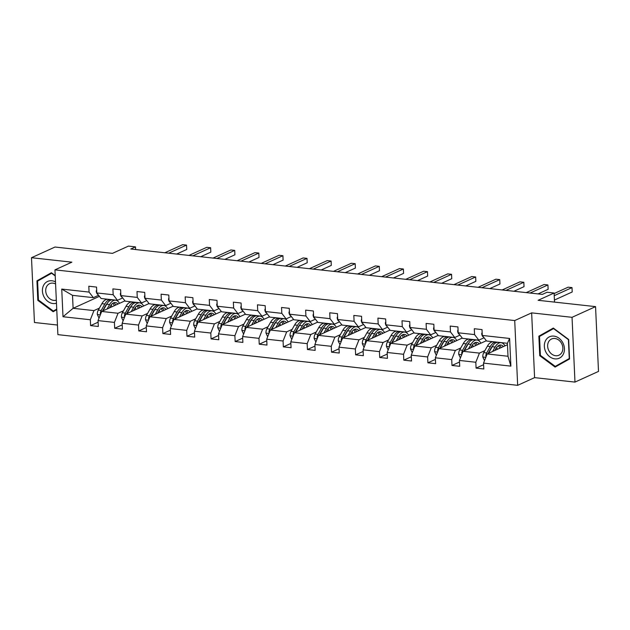 <?xml version="1.0" encoding="UTF-8"?>
<svg xmlns="http://www.w3.org/2000/svg" width="630" height="630" viewBox="0 0 630 630"><rect width="100%" height="100%" fill="white"/><g stroke="black" fill="none" stroke-linecap="round" stroke-linejoin="round"><path stroke-width="0.94" d="M531.649 312.866L534.594 377.638L574.977 382.095L572.04 317.315L531.649 312.866L514.718 320.56L54.952 269.861L71.883 262.167L31.5 257.717L34.445 322.489L57.456 325.033M31.5 257.717L55.023 247.031L112.471 253.362L128.465 246.094L135.489 246.873L130.788 249.007L542.367 294.391L547.076 292.257L554.101 293.029L538.107 300.297L595.555 306.629L598.5 371.409L574.977 382.095M572.04 317.315L595.555 306.629M534.594 377.638L517.663 385.332L57.889 334.64L54.952 269.861M507.481 344.72L487.155 353.958L508.001 356.257L510.875 366.125L483.533 363.108L483.801 368.975L476.083 368.117L483.604 364.699M487.155 353.958L483.533 363.108M514.718 320.56L517.663 385.332M486.344 340.72L463.058 351.304L479.43 353.107L475.815 362.258L476.083 368.117M475.815 362.258L459.443 360.447L459.711 366.314L451.986 365.463L459.514 362.045M462.255 338.066L438.968 348.642L455.34 350.453L451.718 359.596L451.986 365.463M451.718 359.596L435.354 357.793L435.613 363.66L427.896 362.809L435.424 359.384M438.165 335.412L414.879 345.988L431.243 347.791L427.628 356.942L427.896 362.809M427.628 356.942L411.256 355.139L411.524 361.006L403.798 360.147L411.327 356.73M414.067 332.75L390.781 343.334L407.153 345.138L403.539 354.288L403.798 360.147M403.539 354.288L387.166 352.477L387.434 358.344L379.709 357.493L387.237 354.076M389.978 330.096L366.691 340.673L383.064 342.484L379.441 351.627L379.709 357.493M379.441 351.627L363.069 349.823L363.337 355.69L355.619 354.84L363.148 351.414M365.88 327.442L342.594 338.019L358.966 339.822L355.351 348.973L355.619 354.84M355.351 348.973L338.979 347.169L339.247 353.036L331.522 352.178L339.05 348.76M341.791 324.781L318.504 335.365L334.877 337.168L331.254 346.319L331.522 352.178M331.254 346.319L314.89 344.508L315.15 350.375L307.432 349.524L314.961 346.106M317.701 322.127L294.415 332.703L310.779 334.514L307.164 343.657L307.432 349.524M307.164 343.657L290.792 341.854L291.06 347.721L283.342 346.87L290.863 343.445M293.604 319.473L270.317 330.049L286.689 331.852L283.075 341.003L283.342 346.87M283.075 341.003L266.703 339.2L266.97 345.067L259.245 344.208L266.774 340.791M269.514 316.811L246.228 327.395L262.6 329.199L258.977 338.349L259.245 344.208M258.977 338.349L242.613 336.538L242.873 342.405L235.155 341.555L242.684 338.137M245.424 314.157L222.138 324.733L238.502 326.545L234.888 335.688L235.155 341.555M234.888 335.688L218.516 333.884L218.783 339.751L211.058 338.901L218.586 335.475M221.327 311.503L198.04 322.08L214.413 323.883L210.798 333.034L211.058 338.901M210.798 333.034L194.426 331.23L194.694 337.097L186.968 336.239L194.497 332.821M197.237 308.842L173.951 319.426L190.323 321.229L186.701 330.38L186.968 336.239M186.701 330.38L170.328 328.569L170.596 334.435L162.879 333.585L170.407 330.167M173.14 306.188L149.853 316.764L166.226 318.575L162.611 327.718L162.879 333.585M162.611 327.718L146.239 325.915L146.506 331.782L138.781 330.931L146.31 327.505M149.05 303.534L125.764 314.11L142.136 315.913L138.513 325.064L138.781 330.931M138.513 325.064L122.149 323.261L122.409 329.128L114.691 328.269L122.22 324.852M124.96 300.872L101.674 311.456L118.038 313.26L114.424 322.41L114.691 328.269M114.424 322.41L98.052 320.599L98.319 326.466L90.602 325.615L98.122 322.198M99.422 296.344L73.104 308.306L93.949 310.606L90.334 319.749L90.602 325.615M90.334 319.749L63 316.74L61.74 289.075L89.074 292.092L88.806 286.225L96.532 287.075L96.799 292.942L113.172 294.745L112.904 288.886L120.621 289.737L120.889 295.596L137.261 297.407L136.994 291.54L144.719 292.391L144.987 298.258L161.351 300.061L161.091 294.194L168.809 295.045L169.076 300.912L185.448 302.715L185.181 296.848L192.898 297.707L193.166 303.565L209.538 305.377L209.27 299.51L216.996 300.36L217.263 306.227L233.628 308.031L233.368 302.164L241.085 303.014L241.353 308.881L257.725 310.684L257.457 304.818L265.183 305.676L265.443 311.535L281.815 313.346L281.547 307.479L289.272 308.33L289.54 314.197L305.912 316L305.644 310.133L313.362 310.984L313.63 316.851L330.002 318.654L329.734 312.787L337.459 313.645L337.727 319.505L354.091 321.316L353.832 315.449L361.549 316.299L361.817 322.166L378.189 323.97L377.921 318.103L385.639 318.953L385.906 324.82L402.279 326.623L402.011 320.757L409.736 321.615L410.004 327.474L426.368 329.285L426.108 323.418L433.826 324.269L434.094 330.136L450.466 331.939L450.198 326.072L457.923 326.923L458.183 332.79L474.555 334.593L474.288 328.726L482.013 329.584L482.281 335.443L509.615 338.46L510.875 366.125M458.183 332.79L462.475 338.349L478.839 340.153L484.076 337.774M478.839 340.153L474.555 334.593M491.715 347.524L491.313 347.713M484.88 350.634L479.43 353.107M463.058 351.304L459.443 360.447M434.094 330.136L438.378 335.688L454.75 337.499L459.979 335.121M454.75 337.499L450.466 331.939M467.617 344.87L467.216 345.051M460.782 347.973L455.34 350.453M438.968 348.642L435.354 357.793M410.004 327.474L414.288 333.034L430.66 334.837L435.889 332.459M430.66 334.837L426.368 329.285M443.528 342.216L443.126 342.397M436.692 345.319L431.243 347.791M414.879 345.988L411.256 355.139M385.906 324.82L390.19 330.38L406.563 332.183L411.799 329.805M406.563 332.183L402.279 326.623M419.438 339.554L419.029 339.743M412.595 342.665L407.153 345.138M390.781 343.334L387.166 352.477M361.817 322.166L366.101 327.718L382.473 329.529L387.702 327.151M382.473 329.529L378.189 323.97M395.341 336.9L394.939 337.082M388.505 340.003L383.064 342.484M366.691 340.673L363.069 349.823M337.727 319.505L342.011 325.064L358.383 326.868L363.612 324.489M358.383 326.868L354.091 321.316M371.251 334.246L370.849 334.428M364.416 337.349L358.966 339.822M342.594 338.019L338.979 347.169M313.63 316.851L317.914 322.41L334.286 324.214L339.523 321.836M334.286 324.214L330.002 318.654M347.154 331.585L346.752 331.774M340.318 334.695L334.877 337.168M318.504 335.365L314.89 344.508M289.54 314.197L293.824 319.749L310.196 321.56L315.425 319.182M310.196 321.56L305.912 316M323.064 328.931L322.662 329.112M316.228 332.034L310.779 334.514M294.415 332.703L290.792 341.854M265.443 311.535L269.734 317.095L286.099 318.898L291.336 316.52M286.099 318.898L281.815 313.346M298.974 326.277L298.573 326.458M292.139 329.38L286.689 331.852M270.317 330.049L266.703 339.2M241.353 308.881L245.637 314.441L262.009 316.244L267.238 313.866M262.009 316.244L257.725 310.684M274.877 323.615L274.475 323.804M268.041 326.726L262.6 329.199M246.228 327.395L242.613 336.538M217.263 306.227L221.547 311.779L237.919 313.59L243.148 311.212M237.919 313.59L233.628 308.031M250.787 320.961L250.386 321.142M243.952 324.064L238.502 326.545M222.138 324.733L218.516 333.884M193.166 303.565L197.45 309.125L213.822 310.929L219.059 308.55M213.822 310.929L209.538 305.377M226.698 318.308L226.288 318.489M219.854 321.41L214.413 323.883M198.04 322.08L194.426 331.23M169.076 300.912L173.36 306.471L189.732 308.275L194.961 305.897M189.732 308.275L185.448 302.715M202.6 315.646L202.198 315.835M195.765 318.756L190.323 321.229M173.951 319.426L170.328 328.569M144.987 298.258L149.271 303.81L165.643 305.621L170.872 303.243M165.643 305.621L161.351 300.061M178.511 312.992L178.109 313.173M171.675 316.095L166.226 318.575M149.853 316.764L146.239 325.915M120.889 295.596L125.173 301.156L141.545 302.959L146.782 300.581M141.545 302.959L137.261 297.407M154.413 310.338L154.011 310.519M147.577 313.441L142.136 315.913M125.764 314.11L122.149 323.261M96.799 292.942L101.084 298.502L117.456 300.305L122.685 297.927M117.456 300.305L113.172 294.745M130.323 307.676L129.922 307.865M123.488 310.787L118.038 313.26M101.674 311.456L98.052 320.599M61.74 289.075L72.513 295.352L93.358 297.651L98.595 295.273M93.358 297.651L89.074 292.092M135.615 249.543L135.489 246.873M554.51 302.101L554.101 293.029M508.001 356.257L507.41 343.303L486.565 341.003L482.281 335.443M106.234 305.022L105.832 305.204M99.398 308.125L93.949 310.606M72.513 295.352L73.104 308.306L63 316.74M509.615 338.46L507.41 343.303M55.212 275.562L51.392 272.727L36.926 280.838L37.816 300.345L53.164 311.74L56.763 309.724M538.855 336.176L539.745 355.69L555.093 367.085L569.552 358.974L568.662 339.468L553.321 328.065L538.855 336.176L542.816 334.601M51.715 272.963L40.887 279.255M38.493 300.037L37.816 300.345M40.879 279.043L36.926 280.838M553.644 328.309L542.808 334.38M540.422 355.375L539.745 355.69M96.666 289.973L96.248 290.973A4.796 2.465 96.3 0 0 97.548 294.257L98.154 294.698M176.62 254.063L186.732 249.472L186.535 245.094L168.714 253.189M186.732 249.472L186.535 245.094L182.676 244.668L164.847 252.764M109.344 307.968L110.376 306.141A11.497 5.898 -83.7 0 1 115.337 302.526A11.497 5.898 -83.7 0 1 117.881 304.093M107.116 308.983L109.62 304.542A13.844 7.103 -83.7 0 1 115.589 300.187A13.844 7.103 -83.7 0 1 119.495 303.353M99.012 318.111L97.311 314.433A4.796 2.465 -83.7 0 1 98.264 310.133L101.895 303.691A13.844 7.103 -83.7 0 1 107.872 299.337L110.801 299.659A13.844 7.103 96.3 0 0 104.832 304.014L101.202 310.456A4.796 2.465 96.3 0 0 100.304 313.393L100.564 314.26M111.163 304.928A11.497 5.898 -83.7 0 1 111.817 306.841M102.934 310.881A4.796 2.465 -83.7 0 1 103.052 310.661L106.683 304.219A13.844 7.103 -83.7 0 1 112.66 299.864L115.589 300.187M115.755 305.054A11.497 5.898 96.3 0 0 113.825 302.723M115.652 305.101A13.844 7.103 96.3 0 0 115.447 304.487M111.715 299.88A13.844 7.103 96.3 0 0 110.801 299.659M102.509 311.07L105.588 305.613A11.497 5.898 -83.7 0 1 107.076 303.565M112.833 303.258A11.497 5.898 -83.7 0 1 114.29 305.723M120.755 292.627L120.338 293.635A4.796 2.465 96.3 0 0 121.637 296.911L122.244 297.352M200.718 256.717L210.83 252.126L210.633 247.748L192.804 255.851M210.83 252.126L210.633 247.748L206.766 247.322L188.945 255.426M144.845 295.289L144.435 296.289A4.796 2.465 96.3 0 0 145.727 299.573L146.341 300.014M224.808 259.379L234.919 254.78L234.722 250.401L216.893 258.505M234.919 254.78L234.722 250.401L230.864 249.976L213.034 258.079M133.442 310.621L134.466 308.802A11.497 5.898 -83.7 0 1 139.427 305.18A11.497 5.898 -83.7 0 1 141.97 306.747M131.213 311.637L133.71 307.204A13.844 7.103 -83.7 0 1 139.687 302.841A13.844 7.103 -83.7 0 1 143.593 306.015M123.11 320.764L121.401 317.095A4.796 2.465 -83.7 0 1 122.354 312.787L125.992 306.353A13.844 7.103 -83.7 0 1 131.961 301.99L134.899 302.313A13.844 7.103 96.3 0 0 128.922 306.676L125.291 313.11A4.796 2.465 96.3 0 0 124.394 316.047L124.653 316.921M135.253 307.582A11.497 5.898 -83.7 0 1 135.915 309.503M127.024 313.535A4.796 2.465 -83.7 0 1 127.142 313.315L130.772 306.881A13.844 7.103 -83.7 0 1 136.749 302.518L139.687 302.841M139.852 307.708A11.497 5.898 96.3 0 0 137.923 305.385M139.742 307.763A13.844 7.103 96.3 0 0 139.537 307.141M135.812 302.534A13.844 7.103 96.3 0 0 134.899 302.313M126.598 313.732L129.678 308.275A11.497 5.898 -83.7 0 1 131.166 306.219M136.923 305.912A11.497 5.898 -83.7 0 1 138.387 308.377M157.531 313.283L158.563 311.456A11.497 5.898 -83.7 0 1 163.516 307.834A11.497 5.898 -83.7 0 1 166.068 309.401M155.303 314.291L157.799 309.858A13.844 7.103 -83.7 0 1 163.776 305.495A13.844 7.103 -83.7 0 1 167.682 308.668M147.223 323.426L145.498 319.749A4.796 2.465 -83.7 0 1 146.451 315.449L150.082 309.007A13.844 7.103 -83.7 0 1 156.059 304.644L158.988 304.967A13.844 7.103 96.3 0 0 153.019 309.33L149.381 315.772A4.796 2.465 96.3 0 0 148.491 318.709L148.743 319.575M159.343 310.243A11.497 5.898 -83.7 0 1 160.004 312.157M151.121 316.197A4.796 2.465 -83.7 0 1 151.239 315.976L154.87 309.535A13.844 7.103 -83.7 0 1 160.839 305.172L163.776 305.495M163.942 310.37A11.497 5.898 96.3 0 0 162.012 308.038M163.839 310.417A13.844 7.103 96.3 0 0 163.627 309.802M159.902 305.188A13.844 7.103 96.3 0 0 158.988 304.967M150.696 316.386L153.775 310.929A11.497 5.898 -83.7 0 1 155.263 308.873M161.012 308.566A11.497 5.898 -83.7 0 1 162.477 311.031M55.495 281.878A11.765 9.663 -114.4 0 0 43.509 285.5A11.765 9.663 -114.4 0 0 45.139 298.659A11.765 9.663 -114.4 0 0 56.464 303.195M55.59 283.965A8.907 7.316 -114.4 0 0 49.636 283.65A8.907 7.316 -114.4 0 0 46.541 286.721A8.907 7.316 -114.4 0 0 47.762 296.675A8.907 7.316 -114.4 0 0 56.322 300.132M56.732 309.133L53.322 311.047L38.454 300.006L37.595 281.106L51.605 273.247L55.227 275.932M56.747 309.488L53.322 311.047M545.438 340.846A11.765 9.663 -114.4 0 0 549.817 356.793A11.765 9.663 -114.4 0 0 563.346 354.139A11.765 9.663 -114.4 0 0 558.967 338.192A11.765 9.663 -114.4 0 0 545.438 340.846M548.47 342.066A8.907 7.316 -114.4 0 0 549.958 352.367A8.907 7.316 -114.4 0 0 558.936 355.21A8.907 7.316 -114.4 0 0 562.031 352.131A8.907 7.316 -114.4 0 0 560.542 341.838A8.907 7.316 -114.4 0 0 551.565 338.987A8.907 7.316 -114.4 0 0 548.47 342.066M569.544 358.777L555.25 366.392L540.383 355.351L539.524 336.452L553.534 328.592L568.402 339.633L569.26 358.533L555.25 366.392M168.942 297.943L168.525 298.943A4.796 2.465 96.3 0 0 169.824 302.227L170.431 302.668M248.897 262.033L259.017 257.442L258.812 253.063L240.991 261.159M259.017 257.442L258.812 253.063L254.953 252.638L237.132 260.733M181.621 315.937L182.653 314.11A11.497 5.898 -83.7 0 1 187.614 310.495A11.497 5.898 -83.7 0 1 190.158 312.063M179.393 316.953L181.897 312.511A13.844 7.103 -83.7 0 1 187.866 308.157A13.844 7.103 -83.7 0 1 191.772 311.322M171.321 326.08L169.588 322.402A4.796 2.465 -83.7 0 1 170.541 318.103L174.171 311.661A13.844 7.103 -83.7 0 1 180.148 307.306L183.078 307.629A13.844 7.103 96.3 0 0 177.109 311.984L173.478 318.426A4.796 2.465 96.3 0 0 172.581 321.363L172.84 322.229M183.44 312.897A11.497 5.898 -83.7 0 1 184.094 314.811M175.211 318.851A4.796 2.465 -83.7 0 1 175.329 318.63L178.959 312.189A13.844 7.103 -83.7 0 1 184.936 307.834L187.866 308.157M188.039 313.023A11.497 5.898 96.3 0 0 186.102 310.692M187.929 313.071A13.844 7.103 96.3 0 0 187.724 312.456M183.999 307.849A13.844 7.103 96.3 0 0 183.078 307.629M174.786 319.04L177.865 313.582A11.497 5.898 -83.7 0 1 179.353 311.535M185.11 311.228A11.497 5.898 -83.7 0 1 186.567 313.693M193.032 300.597L192.615 301.605A4.796 2.465 96.3 0 0 193.914 304.881L194.52 305.322M272.995 264.687L283.106 260.095L282.909 255.717L265.08 263.82M283.106 260.095L282.909 255.717L279.043 255.292L261.222 263.395M205.719 318.591L206.742 316.772A11.497 5.898 -83.7 0 1 211.704 313.149A11.497 5.898 -83.7 0 1 214.247 314.716M203.49 319.607L205.986 315.173A13.844 7.103 -83.7 0 1 211.964 310.81A13.844 7.103 -83.7 0 1 215.869 313.984M195.41 328.734L193.686 325.064A4.796 2.465 -83.7 0 1 194.638 320.757L198.269 314.323A13.844 7.103 -83.7 0 1 204.238 309.96L207.175 310.283A13.844 7.103 96.3 0 0 201.198 314.646L197.568 321.079A4.796 2.465 96.3 0 0 196.67 324.017L196.93 324.891M207.53 315.551A11.497 5.898 -83.7 0 1 208.191 317.473M199.308 321.505A4.796 2.465 -83.7 0 1 199.427 321.284L203.057 314.85A13.844 7.103 -83.7 0 1 209.026 310.488L211.964 310.81M212.129 315.677A11.497 5.898 96.3 0 0 210.2 313.354M212.019 315.732A13.844 7.103 96.3 0 0 211.814 315.11M208.089 310.503A13.844 7.103 96.3 0 0 207.175 310.283M198.883 321.702L201.954 316.244A11.497 5.898 -83.7 0 1 203.451 314.189M209.199 313.882A11.497 5.898 -83.7 0 1 210.664 316.347M217.13 303.258L216.712 304.259A4.796 2.465 96.3 0 0 218.004 307.542L218.618 307.983M297.084 267.348L307.196 262.749L306.999 258.371L289.178 266.474M307.196 262.749L306.999 258.371L303.14 257.946L285.311 266.049M229.808 321.253L230.84 319.426A11.497 5.898 -83.7 0 1 235.793 315.803A11.497 5.898 -83.7 0 1 238.345 317.37M227.58 322.261L230.084 317.827A13.844 7.103 -83.7 0 1 236.053 313.464A13.844 7.103 -83.7 0 1 239.959 316.638M219.5 331.396L217.775 327.718A4.796 2.465 -83.7 0 1 218.728 323.418L222.358 316.977A13.844 7.103 -83.7 0 1 228.336 312.614L231.265 312.937A13.844 7.103 96.3 0 0 225.296 317.3L221.666 323.741A4.796 2.465 96.3 0 0 220.768 326.679L221.028 327.545M231.627 318.213A11.497 5.898 -83.7 0 1 232.281 320.127M223.398 324.166A4.796 2.465 -83.7 0 1 223.516 323.946L227.147 317.504A13.844 7.103 -83.7 0 1 233.124 313.142L236.053 313.464M236.218 318.339A11.497 5.898 96.3 0 0 234.289 316.008M236.116 318.386A13.844 7.103 96.3 0 0 235.904 317.772M232.179 313.157A13.844 7.103 96.3 0 0 231.265 312.937M222.973 324.356L226.052 318.898A11.497 5.898 -83.7 0 1 227.54 316.843M233.297 316.536A11.497 5.898 -83.7 0 1 234.754 319M241.219 305.912L240.802 306.912A4.796 2.465 96.3 0 0 242.101 310.196L242.707 310.637M321.182 270.002L331.293 265.411L331.089 261.033L313.267 269.128M331.293 265.411L331.089 261.033L327.23 260.607L309.409 268.703M253.906 323.907L254.93 322.08A11.497 5.898 -83.7 0 1 259.891 318.465A11.497 5.898 -83.7 0 1 262.434 320.032M251.669 324.923L254.173 320.481A13.844 7.103 -83.7 0 1 260.151 316.126A13.844 7.103 -83.7 0 1 264.057 319.292M243.597 334.05L241.865 330.372A4.796 2.465 -83.7 0 1 242.818 326.072L246.448 319.63A13.844 7.103 -83.7 0 1 252.425 315.276L255.363 315.599A13.844 7.103 96.3 0 0 249.386 319.953L245.755 326.395A4.796 2.465 96.3 0 0 244.857 329.332L245.117 330.199M255.717 320.867A11.497 5.898 -83.7 0 1 256.378 322.78M247.488 326.82A4.796 2.465 -83.7 0 1 247.606 326.6L251.236 320.158A13.844 7.103 -83.7 0 1 257.213 315.803L260.151 316.126M260.316 320.993A11.497 5.898 96.3 0 0 258.379 318.662M260.206 321.04A13.844 7.103 96.3 0 0 260.001 320.426M256.276 315.819A13.844 7.103 96.3 0 0 255.363 315.599M247.062 327.009L250.141 321.552A11.497 5.898 -83.7 0 1 251.63 319.505M257.386 319.197A11.497 5.898 -83.7 0 1 258.843 321.662M265.309 308.566L264.891 309.574A4.796 2.465 96.3 0 0 266.191 312.85L266.797 313.291M345.272 272.656L355.383 268.065L355.186 263.686L337.357 271.79M355.383 268.065L355.186 263.686L351.32 263.261L333.498 271.365M277.995 326.56L279.027 324.741A11.497 5.898 -83.7 0 1 283.98 321.119A11.497 5.898 -83.7 0 1 286.524 322.686M275.767 327.576L278.263 323.143A13.844 7.103 -83.7 0 1 284.24 318.78A13.844 7.103 -83.7 0 1 288.146 321.954M267.663 336.704L265.962 333.034A4.796 2.465 -83.7 0 1 266.915 328.726L270.546 322.292A13.844 7.103 -83.7 0 1 276.515 317.93L279.452 318.252A13.844 7.103 96.3 0 0 273.475 322.615L269.845 329.049A4.796 2.465 96.3 0 0 268.947 331.986L269.207 332.861M279.807 323.521A11.497 5.898 -83.7 0 1 280.468 325.442M271.585 329.474A4.796 2.465 -83.7 0 1 271.703 329.254L275.334 322.82A13.844 7.103 -83.7 0 1 281.303 318.457L284.24 318.78M284.406 323.647A11.497 5.898 96.3 0 0 282.476 321.324M284.295 323.702A13.844 7.103 96.3 0 0 284.091 323.08M280.366 318.473A13.844 7.103 96.3 0 0 279.452 318.252M271.16 329.671L274.239 324.214A11.497 5.898 -83.7 0 1 275.727 322.158M281.476 321.851A11.497 5.898 -83.7 0 1 282.941 324.316M289.406 311.228L288.989 312.228A4.796 2.465 96.3 0 0 290.288 315.512L290.895 315.953M369.361 275.318L379.473 270.719L379.276 266.34L361.455 274.444M379.473 270.719L379.276 266.34L375.417 265.915L357.588 274.018M302.085 329.222L303.117 327.395A11.497 5.898 -83.7 0 1 308.078 323.773A11.497 5.898 -83.7 0 1 310.621 325.34M299.856 330.23L302.361 325.797A13.844 7.103 -83.7 0 1 308.33 321.434A13.844 7.103 -83.7 0 1 312.236 324.607M291.753 339.357L290.052 335.688A4.796 2.465 -83.7 0 1 291.005 331.388L294.635 324.946A13.844 7.103 -83.7 0 1 300.612 320.583L303.542 320.906A13.844 7.103 96.3 0 0 297.573 325.269L293.942 331.711A4.796 2.465 96.3 0 0 293.044 334.648L293.304 335.514M303.904 326.183A11.497 5.898 -83.7 0 1 304.558 328.096M295.675 332.136A4.796 2.465 -83.7 0 1 295.793 331.916L299.423 325.474A13.844 7.103 -83.7 0 1 305.4 321.111L308.33 321.434M308.495 326.308A11.497 5.898 96.3 0 0 306.566 323.977M308.393 326.356A13.844 7.103 96.3 0 0 308.188 325.741M304.455 321.127A13.844 7.103 96.3 0 0 303.542 320.906M295.25 332.325L298.329 326.868A11.497 5.898 -83.7 0 1 299.817 324.812M305.574 324.505A11.497 5.898 -83.7 0 1 307.03 326.97M313.496 313.882L313.079 314.882A4.796 2.465 96.3 0 0 314.378 318.166L314.984 318.607M393.459 277.972L403.57 273.381L403.373 269.002L385.544 277.098M403.57 273.381L403.373 269.002L399.507 268.577L381.685 276.672M326.183 331.876L327.206 330.049A11.497 5.898 -83.7 0 1 332.168 326.434A11.497 5.898 -83.7 0 1 334.711 328.002M323.954 332.892L326.45 328.45A13.844 7.103 -83.7 0 1 332.427 324.096A13.844 7.103 -83.7 0 1 336.333 327.261M315.85 342.019L314.142 338.341A4.796 2.465 -83.7 0 1 315.094 334.042L318.733 327.6A13.844 7.103 -83.7 0 1 324.702 323.245L327.639 323.568A13.844 7.103 96.3 0 0 321.662 327.923L318.032 334.365A4.796 2.465 96.3 0 0 317.134 337.302L317.394 338.168M327.994 328.836A11.497 5.898 -83.7 0 1 328.655 330.75M319.764 334.79A4.796 2.465 -83.7 0 1 319.882 334.569L323.513 328.128A13.844 7.103 -83.7 0 1 329.49 323.773L332.427 324.096M332.593 328.962A11.497 5.898 96.3 0 0 330.663 326.631M332.482 329.01A13.844 7.103 96.3 0 0 332.278 328.395M328.553 323.788A13.844 7.103 96.3 0 0 327.639 323.568M319.339 334.979L322.418 329.522A11.497 5.898 -83.7 0 1 323.907 327.474M329.663 327.167A11.497 5.898 -83.7 0 1 331.128 329.632M337.585 316.536L337.176 317.544A4.796 2.465 96.3 0 0 338.467 320.82L339.082 321.261M417.548 280.626L427.66 276.034L427.463 271.656L409.634 279.759M427.66 276.034L427.463 271.656L423.604 271.231L405.775 279.334M350.272 334.53L351.304 332.711A11.497 5.898 -83.7 0 1 356.257 329.088A11.497 5.898 -83.7 0 1 358.809 330.655M348.043 335.546L350.54 331.112A13.844 7.103 -83.7 0 1 356.517 326.75A13.844 7.103 -83.7 0 1 360.423 329.923M339.964 344.673L338.239 341.003A4.796 2.465 -83.7 0 1 339.192 336.696L342.822 330.262A13.844 7.103 -83.7 0 1 348.8 325.899L351.729 326.222A13.844 7.103 96.3 0 0 345.76 330.585L342.121 337.018A4.796 2.465 96.3 0 0 341.232 339.956L341.484 340.83M352.083 331.49A11.497 5.898 -83.7 0 1 352.745 333.412M343.862 337.444A4.796 2.465 -83.7 0 1 343.98 337.223L347.61 330.789A13.844 7.103 -83.7 0 1 353.58 326.427L356.517 326.75M356.682 331.616A11.497 5.898 96.3 0 0 354.753 329.293M356.58 331.671A13.844 7.103 96.3 0 0 356.367 331.049M352.642 326.442A13.844 7.103 96.3 0 0 351.729 326.222M343.437 337.641L346.516 332.183A11.497 5.898 -83.7 0 1 348.004 330.128M353.753 329.821A11.497 5.898 -83.7 0 1 355.218 332.286M361.683 319.197L361.266 320.197A4.796 2.465 96.3 0 0 362.565 323.481L363.171 323.922M441.638 283.287L451.757 278.688L451.552 274.31L433.731 282.413M451.757 278.688L451.552 274.31L447.694 273.885L429.873 281.988M374.362 337.192L375.393 335.365A11.497 5.898 -83.7 0 1 380.355 331.742A11.497 5.898 -83.7 0 1 382.898 333.309M372.133 338.2L374.637 333.766A13.844 7.103 -83.7 0 1 380.607 329.403A13.844 7.103 -83.7 0 1 384.513 332.577M364.061 347.335L362.329 343.657A4.796 2.465 -83.7 0 1 363.282 339.357L366.912 332.916A13.844 7.103 -83.7 0 1 372.889 328.553L375.819 328.876A13.844 7.103 96.3 0 0 369.849 333.238L366.219 339.68A4.796 2.465 96.3 0 0 365.321 342.618L365.581 343.484M376.181 334.152A11.497 5.898 -83.7 0 1 376.834 336.066M367.952 340.106A4.796 2.465 -83.7 0 1 368.07 339.885L371.7 333.443A13.844 7.103 -83.7 0 1 377.677 329.08L380.607 329.403M380.78 334.278A11.497 5.898 96.3 0 0 378.843 331.947M380.67 334.325A13.844 7.103 96.3 0 0 380.465 333.711M376.732 329.096A13.844 7.103 96.3 0 0 375.819 328.876M367.526 340.294L370.605 334.837A11.497 5.898 -83.7 0 1 372.094 332.782M377.85 332.475A11.497 5.898 -83.7 0 1 379.307 334.94M385.773 321.851L385.355 322.851A4.796 2.465 96.3 0 0 386.655 326.135L387.261 326.576M465.735 285.941L475.847 281.35L475.65 276.972L457.821 285.067M475.847 281.35L475.65 276.972L471.783 276.546L453.962 284.642M398.459 339.846L399.483 338.019A11.497 5.898 -83.7 0 1 404.444 334.404A11.497 5.898 -83.7 0 1 406.988 335.971M396.231 340.861L398.727 336.42A13.844 7.103 -83.7 0 1 404.704 332.065A13.844 7.103 -83.7 0 1 408.61 335.231M388.151 349.989L386.426 346.311A4.796 2.465 -83.7 0 1 387.379 342.011L391.01 335.57A13.844 7.103 -83.7 0 1 396.979 331.215L399.916 331.537A13.844 7.103 96.3 0 0 393.939 335.892L390.309 342.334A4.796 2.465 96.3 0 0 389.411 345.272L389.671 346.138M400.27 336.806A11.497 5.898 -83.7 0 1 400.932 338.719M392.049 342.759A4.796 2.465 -83.7 0 1 392.167 342.539L395.798 336.097A13.844 7.103 -83.7 0 1 401.767 331.742L404.704 332.065M404.87 336.932A11.497 5.898 96.3 0 0 402.94 334.601M404.759 336.979A13.844 7.103 96.3 0 0 404.555 336.365M400.83 331.758A13.844 7.103 96.3 0 0 399.916 331.537M391.624 342.948L394.695 337.491A11.497 5.898 -83.7 0 1 396.191 335.443M401.94 335.136A11.497 5.898 -83.7 0 1 403.405 337.601M409.87 324.505L409.453 325.513A4.796 2.465 96.3 0 0 410.744 328.789L411.358 329.23M489.825 288.595L499.937 284.004L499.74 279.625L481.918 287.729M499.937 284.004L499.74 279.625L495.881 279.2L478.052 287.304M422.549 342.5L423.58 340.68A11.497 5.898 -83.7 0 1 428.534 337.058A11.497 5.898 -83.7 0 1 431.085 338.625M420.32 343.515L422.824 339.082A13.844 7.103 -83.7 0 1 428.794 334.719A13.844 7.103 -83.7 0 1 432.7 337.893M412.24 352.642L410.516 348.973A4.796 2.465 -83.7 0 1 411.469 344.665L415.099 338.231A13.844 7.103 -83.7 0 1 421.076 333.868L424.006 334.191A13.844 7.103 96.3 0 0 418.036 338.554L414.406 344.988A4.796 2.465 96.3 0 0 413.508 347.925L413.768 348.8M424.368 339.46A11.497 5.898 -83.7 0 1 425.022 341.381M416.139 345.413A4.796 2.465 -83.7 0 1 416.257 345.193L419.887 338.759A13.844 7.103 -83.7 0 1 425.864 334.396L428.794 334.719M428.959 339.586A11.497 5.898 96.3 0 0 427.03 337.263M428.857 339.641A13.844 7.103 96.3 0 0 428.644 339.019M424.919 334.412A13.844 7.103 96.3 0 0 424.006 334.191M415.713 345.61L418.792 340.153A11.497 5.898 -83.7 0 1 420.281 338.097M426.037 337.79A11.497 5.898 -83.7 0 1 427.494 340.255M433.96 327.167L433.542 328.167A4.796 2.465 96.3 0 0 434.842 331.451L435.448 331.892M513.923 291.257L524.034 286.658L523.829 282.279L506.008 290.383M524.034 286.658L523.829 282.279L519.971 281.854L502.149 289.957M446.646 345.161L447.67 343.334A11.497 5.898 -83.7 0 1 452.631 339.712A11.497 5.898 -83.7 0 1 455.175 341.279M444.41 346.169L446.914 341.736A13.844 7.103 -83.7 0 1 452.891 337.373A13.844 7.103 -83.7 0 1 456.797 340.546M436.338 355.304L434.606 351.627A4.796 2.465 -83.7 0 1 435.558 347.327L439.189 340.885A13.844 7.103 -83.7 0 1 445.166 336.522L448.103 336.845A13.844 7.103 96.3 0 0 442.126 341.208L438.496 347.65A4.796 2.465 96.3 0 0 437.598 350.587L437.858 351.453M448.458 342.121A11.497 5.898 -83.7 0 1 449.119 344.035M440.228 348.075A4.796 2.465 -83.7 0 1 440.346 347.855L443.977 341.413A13.844 7.103 -83.7 0 1 449.954 337.05L452.891 337.373M453.057 342.248A11.497 5.898 96.3 0 0 451.119 339.916M452.946 342.295A13.844 7.103 96.3 0 0 452.742 341.68M449.017 337.066A13.844 7.103 96.3 0 0 448.103 336.845M439.803 348.264L442.882 342.807A11.497 5.898 -83.7 0 1 444.37 340.751M450.127 340.444A11.497 5.898 -83.7 0 1 451.584 342.909M458.049 329.821L457.632 330.821A4.796 2.465 96.3 0 0 458.931 334.105L459.538 334.546M538.012 293.911L548.124 289.32L547.927 284.941L530.098 293.037M548.124 289.32L547.927 284.941L544.06 284.516L526.239 292.611M470.736 347.815L471.76 345.988A11.497 5.898 -83.7 0 1 476.721 342.373A11.497 5.898 -83.7 0 1 479.265 343.941M468.507 348.831L471.004 344.389A13.844 7.103 -83.7 0 1 476.981 340.035A13.844 7.103 -83.7 0 1 480.887 343.2M460.404 357.958L458.703 354.28A4.796 2.465 -83.7 0 1 459.656 349.981L463.286 343.539A13.844 7.103 -83.7 0 1 469.255 339.184L472.193 339.507A13.844 7.103 96.3 0 0 466.216 343.862L462.585 350.304A4.796 2.465 96.3 0 0 461.688 353.241L461.947 354.107M472.547 344.775A11.497 5.898 -83.7 0 1 473.209 346.689M464.326 350.729A4.796 2.465 -83.7 0 1 464.444 350.508L468.074 344.067A13.844 7.103 -83.7 0 1 474.043 339.712L476.981 340.035M477.146 344.901A11.497 5.898 96.3 0 0 475.217 342.57M477.036 344.949A13.844 7.103 96.3 0 0 476.831 344.334M473.106 339.727A13.844 7.103 96.3 0 0 472.193 339.507M463.901 350.918L466.98 345.46A11.497 5.898 -83.7 0 1 468.468 343.413M474.217 343.106A11.497 5.898 -83.7 0 1 475.681 345.571M482.147 332.475L481.73 333.483A4.796 2.465 96.3 0 0 483.029 336.759L483.635 337.2M554.424 300.061L572.213 291.974L572.016 287.595L554.219 295.683M572.213 291.974L572.016 287.595L568.158 287.17L554.124 293.548M494.826 350.469L495.857 348.65A11.497 5.898 -83.7 0 1 500.819 345.027A11.497 5.898 -83.7 0 1 503.362 346.594M492.597 351.485L495.101 347.051A13.844 7.103 -83.7 0 1 501.07 342.689A13.844 7.103 -83.7 0 1 504.976 345.862M484.494 360.612L482.793 356.942A4.796 2.465 -83.7 0 1 483.745 352.635L487.376 346.201A13.844 7.103 -83.7 0 1 493.353 341.838L496.283 342.161A13.844 7.103 96.3 0 0 490.313 346.524L486.683 352.957A4.796 2.465 96.3 0 0 485.785 355.895L486.045 356.769M496.645 347.429A11.497 5.898 -83.7 0 1 497.298 349.351M488.415 353.383A4.796 2.465 -83.7 0 1 488.534 353.162L492.164 346.728A13.844 7.103 -83.7 0 1 498.141 342.366L501.07 342.689M501.236 347.555A11.497 5.898 96.3 0 0 499.306 345.232M501.133 347.61A13.844 7.103 96.3 0 0 500.929 346.988M497.196 342.381A13.844 7.103 96.3 0 0 496.283 342.161M487.99 353.58L491.069 348.122A11.497 5.898 -83.7 0 1 492.558 346.067M498.314 345.76A11.497 5.898 -83.7 0 1 499.771 348.225M96.705 290.942L96.28 290.895M97.351 314.527L100.328 314.858M106.683 304.219L109.62 304.542M101.895 303.691L104.832 304.014M98.264 310.133L101.202 310.456M101.036 313.063L100.304 313.393M120.802 293.596L120.377 293.548M144.892 296.257L144.467 296.21M121.448 317.181L124.417 317.512M130.772 306.881L133.71 307.204M125.992 306.353L128.922 306.676M122.354 312.787L125.291 313.11M125.126 315.717L124.394 316.047M145.538 319.843L148.515 320.166M154.87 309.535L157.799 309.858M150.082 309.007L153.019 309.33M146.451 315.449L149.381 315.772M149.223 318.37L148.491 318.709M168.982 298.911L168.556 298.864M169.635 322.497L172.604 322.828M178.959 312.189L181.897 312.511M174.171 311.661L177.109 311.984M170.541 318.103L173.478 318.426M173.313 321.032L172.581 321.363M193.079 301.565L192.654 301.518M193.725 325.151L196.694 325.482M203.057 314.85L205.986 315.173M198.269 314.323L201.198 314.646M194.638 320.757L197.568 321.079M197.411 323.686L196.67 324.017M217.169 304.227L216.744 304.18M217.815 327.813L220.791 328.135M227.147 317.504L230.084 317.827M222.358 316.977L225.296 317.3M218.728 323.418L221.666 323.741M221.5 326.34L220.768 326.679M241.266 306.881L240.833 306.834M241.912 330.466L244.881 330.797M251.236 320.158L254.173 320.481M246.448 319.63L249.386 319.953M242.818 326.072L245.755 326.395M245.59 329.002L244.857 329.332M265.356 309.535L264.931 309.488M266.002 333.12L268.978 333.451M275.334 322.82L278.263 323.143M270.546 322.292L273.475 322.615M266.915 328.726L269.845 329.049M269.687 331.656L268.947 331.986M289.446 312.197L289.02 312.149M290.091 335.782L293.068 336.105M299.423 325.474L302.361 325.797M294.635 324.946L297.573 325.269M291.005 331.388L293.942 331.711M293.777 334.309L293.044 334.648M313.543 314.85L313.118 314.803M314.189 338.436L317.158 338.767M323.513 328.128L326.45 328.45M318.733 327.6L321.662 327.923M315.094 334.042L318.032 334.365M317.866 336.971L317.134 337.302M337.633 317.504L337.207 317.457M338.279 341.09L341.255 341.421M347.61 330.789L350.54 331.112M342.822 330.262L345.76 330.585M339.192 336.696L342.121 337.018M341.964 339.625L341.232 339.956M361.722 320.166L361.297 320.119M362.376 343.752L365.345 344.075M371.7 333.443L374.637 333.766M366.912 332.916L369.849 333.238M363.282 339.357L366.219 339.68M366.054 342.279L365.321 342.618M385.82 322.82L385.395 322.773M386.466 346.405L389.434 346.736M395.798 336.097L398.727 336.42M391.01 335.57L393.939 335.892M387.379 342.011L390.309 342.334M390.151 344.941L389.411 345.272M409.909 325.474L409.484 325.426M410.555 349.059L413.532 349.39M419.887 338.759L422.824 339.082M415.099 338.231L418.036 338.554M411.469 344.665L414.406 344.988M414.241 347.595L413.508 347.925M433.999 328.135L433.574 328.088M434.653 351.721L437.622 352.044M443.977 341.413L446.914 341.736M439.189 340.885L442.126 341.208M435.558 347.327L438.496 347.65M438.33 350.248L437.598 350.587M458.097 330.789L457.671 330.742M458.742 354.375L461.719 354.706M468.074 344.067L471.004 344.389M463.286 343.539L466.216 343.862M459.656 349.981L462.585 350.304M462.428 352.91L461.688 353.241M482.186 333.443L481.761 333.396M482.832 357.029L485.809 357.36M492.164 346.728L495.101 347.051M487.376 346.201L490.313 346.524M483.745 352.635L486.683 352.957M486.517 355.564L485.785 355.895"/></g></svg>
